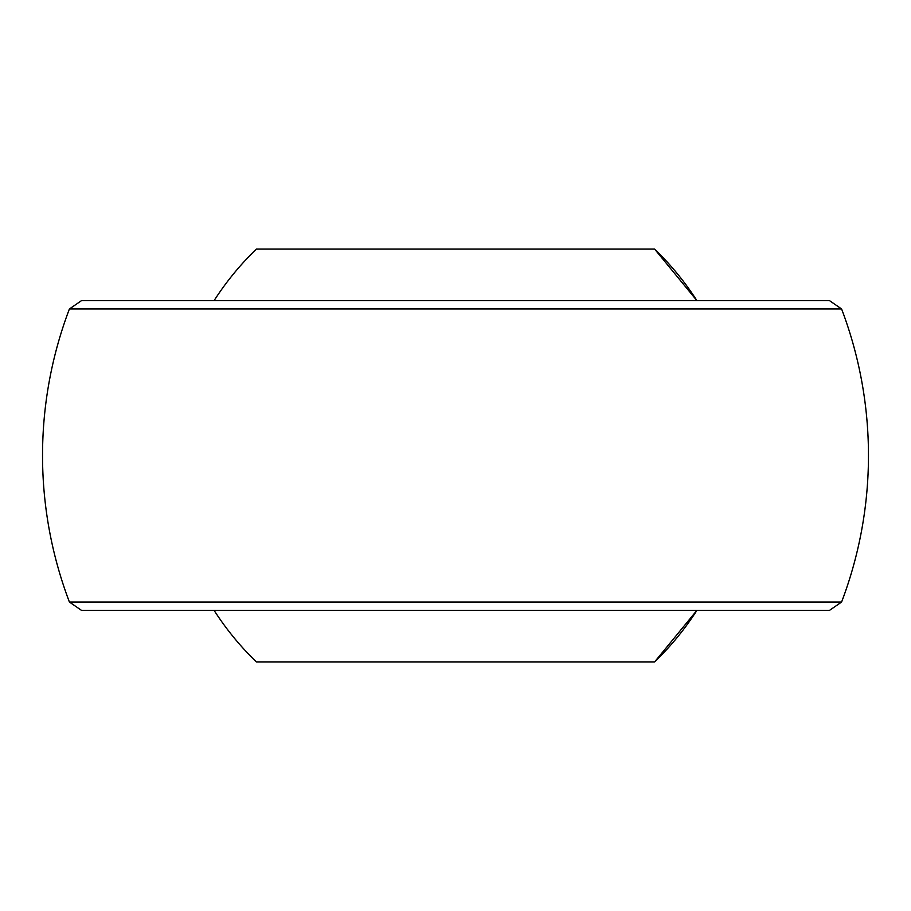 <?xml version="1.0" encoding="UTF-8"?>
<svg xmlns="http://www.w3.org/2000/svg" width="911" height="911" viewBox="0 0 911 911"><rect width="100%" height="100%" fill="white"/><g stroke="black" fill="none" stroke-linecap="round" stroke-linejoin="round"><path stroke-width="1.37" d="M654.565 661.978A286.817 286.817 0 0 0 696.915 610.359L654.565 661.978L256.435 661.978A286.817 286.817 0 0 1 214.085 610.359M654.565 249.022A286.817 286.817 0 0 1 696.915 300.641L654.565 249.022L256.435 249.022A286.817 286.817 0 0 0 214.085 300.641M773.291 300.641L137.709 300.641M69.407 308.966L81.478 300.641L829.522 300.641L841.593 308.966L69.407 308.966A412.968 412.968 0 0 0 69.407 602.034L841.593 602.034A412.968 412.968 0 0 0 841.593 308.966M137.709 610.359L829.522 610.359L81.478 610.359L69.407 602.034M841.593 602.034L829.522 610.359"/></g></svg>
